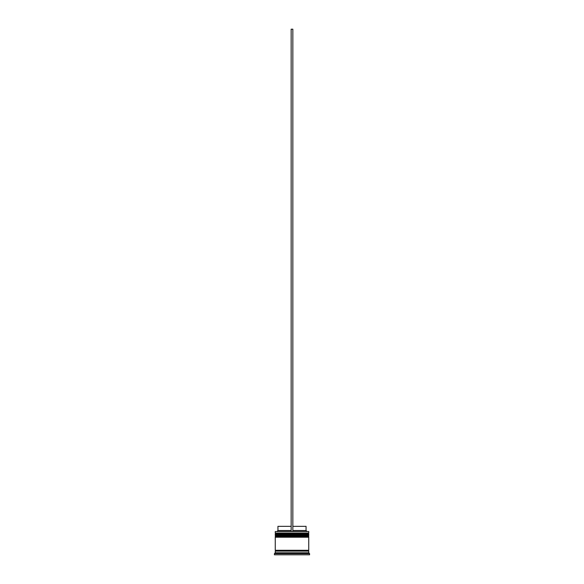<?xml version="1.0" encoding="UTF-8"?>
<svg xmlns="http://www.w3.org/2000/svg" width="584" height="584" viewBox="0 0 584 584"><rect width="100%" height="100%" fill="white"/><g stroke="black" fill="none" stroke-linecap="round" stroke-linejoin="round"><path stroke-width="0.88" d="M308.739 534.046L275.261 534.046A0.504 0.504 0 0 1 275.765 533.542L275.261 533.039L308.739 533.039L308.235 533.542L275.765 533.542L308.235 533.542A0.504 0.504 0 0 1 308.739 534.046L308.739 534.214A0.504 0.504 0 0 1 308.235 534.71M275.765 534.71A0.504 0.504 0 0 1 275.261 534.214L308.739 534.214M308.739 536.557L275.261 536.557A0.504 0.504 0 0 1 275.765 536.054L275.261 535.55L308.739 535.55L308.235 536.054L275.765 536.054L308.235 536.054A0.504 0.504 0 0 1 308.739 536.557L308.739 536.725A0.504 0.504 0 0 1 308.235 537.222M275.765 537.222A0.504 0.504 0 0 1 275.261 536.725L308.739 536.725M275.341 551.121A0.416 0.416 0 0 0 275.765 550.697A0.416 0.416 0 0 0 275.341 550.281M308.659 551.121A0.416 0.416 0 0 1 308.235 550.697A0.416 0.416 0 0 1 308.659 550.281M275.261 531.535L308.739 531.535L275.261 531.535L275.261 533.039M306.49 553.128L307.067 553.449L306.49 553.128M292 553.449L292.577 553.128L291.423 553.128L292 553.449M291.423 553.128L292.577 553.128L291.423 553.128M276.933 553.128L277.51 553.128L276.933 553.128M275.261 552.793L275.261 551.121L308.739 551.121L308.739 552.793L275.261 552.793L274.422 553.625L274.422 554.8L309.578 554.8L309.578 553.625L274.422 553.625M308.739 552.793L309.578 553.625M308.739 531.535L308.739 533.039M308.739 535.55L308.739 534.71L275.261 534.71L275.261 535.55M308.739 537.222L275.261 537.222L275.261 550.281L308.739 550.281L308.739 537.222M292.839 526.345L306.06 526.345L306.06 530.528L306.899 531.367M306.06 530.528L292.839 530.528M291.161 530.528L277.94 530.528L277.101 531.367M291.161 526.345L277.94 526.345L277.94 530.528M292.839 531.367L292.839 29.2L291.161 29.2L291.161 531.367"/></g></svg>
